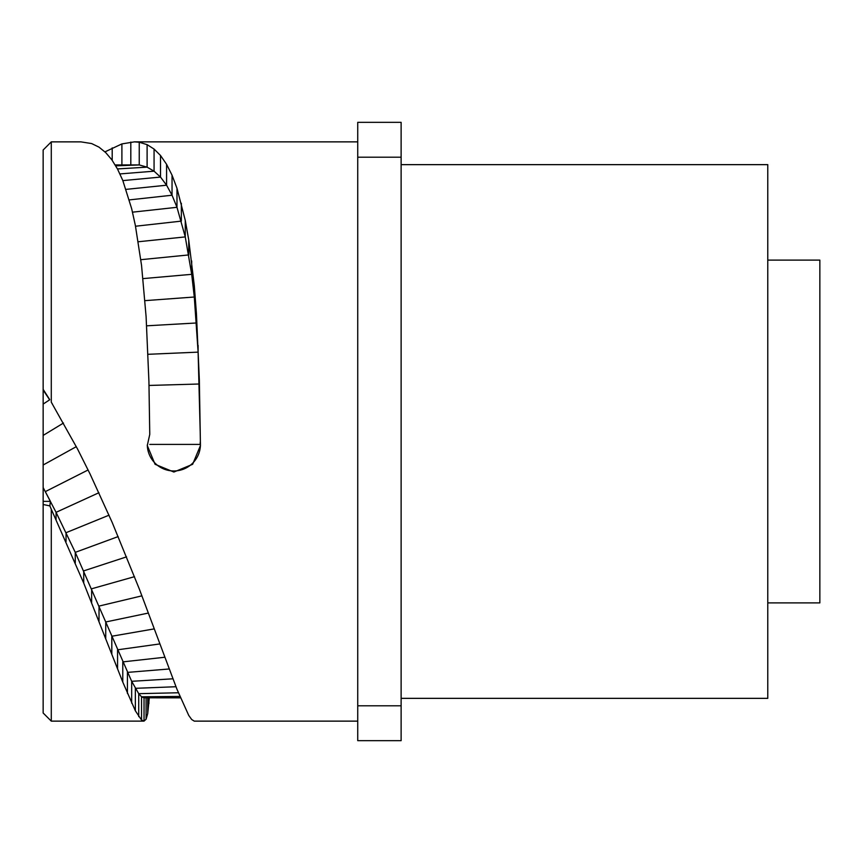 <?xml version="1.0" encoding="UTF-8"?>
<svg xmlns="http://www.w3.org/2000/svg" width="863" height="863" viewBox="0 0 863 863"><rect width="100%" height="100%" fill="white"/><g stroke="black" fill="none" stroke-linecap="round" stroke-linejoin="round"><path stroke-width="1.29" d="M149.288 697.811L147.724 713.539L146.095 719.203L144.035 721.123L141.543 720.033L135.362 710.81L122.773 682.072L83.722 583.086L51.284 509.246L51.284 721.134L43.15 713L43.15 150L51.284 141.866L51.284 402.18L77.627 449.17L90.076 474.014L112.201 522.482L139.245 588.825L176.98 689.3L188.738 715.416L191.694 719.515L194.294 721.134L357.735 721.134M43.15 404.078L43.15 390.044L49.655 399.817L43.15 404.078M51.284 721.134L144.035 721.123L144.035 697.811L141.543 696.797L138.716 693.669L131.672 681.306L75.264 552.352L56.063 512.331L43.15 487.573L43.15 465.006L76.322 446.656M63.474 423.043L43.15 435.416L43.15 431.5M104.962 151.866L121.899 143.916L134.38 141.866L139.245 142.233L147.109 144.65L154.067 149.062L160.507 155.469L166.581 164.304L172.039 175.178L176.98 188.263L185.265 220.378L188.738 239.946L194.294 285.567L196.44 313.733L199.342 379.968L200.443 445.545L192.654 464.294L173.862 472.039L155.07 464.294L147.293 445.545L149.763 434.369L148.921 381.424L146.095 316.602L141.543 265.362L135.362 225.459L131.672 208.727L122.773 180.41L117.562 169.126L111.812 159.763L105.739 152.622L99.018 147.152L91.64 143.56L80.906 141.866M51.284 509.246L49.871 505.901L43.15 504.488M88.102 469.968L45.318 491.63L50.399 501.36L49.871 505.901M43.15 501.36L50.399 501.36M52.449 404.111L51.284 402.18M43.15 389.353L49.655 399.515M200.184 431.176L198.112 352.136L194.294 297.012L191.694 274.326L185.265 236.904L176.98 207.303L172.039 195.221L166.581 185.211L160.507 177.077L154.067 171.176L147.109 167.152L139.245 164.941L115.221 164.941M149.752 433.258L149.741 431.5M147.293 444.984A26.58 26.548 180 0 0 173.862 470.961A26.58 26.548 180 0 0 200.432 444.984M357.735 157.206L357.735 740.659L401.122 740.659L401.122 122.341L357.735 122.341L357.735 157.206L401.122 157.206M357.735 705.794L401.122 705.794M401.122 164.65L767.779 164.65L767.779 698.35L401.122 698.35M767.779 260.108L819.85 260.108L819.85 602.892L767.779 602.892M148.921 697.811L148.921 703.593M147.724 697.811L147.724 713.539M146.095 697.811L146.095 719.203M179.828 696.441L141.543 696.797L141.543 720.033M178.339 692.762L138.716 693.669L138.716 716.635M175.987 686.732L135.362 688.318L135.362 710.81M172.934 678.803L131.672 681.306L131.672 703.183M169.213 668.976L127.433 672.396L127.433 693.496M164.855 657.239L122.773 661.889L122.773 682.072M159.914 643.917L117.562 649.807L117.562 668.922M154.283 628.879L111.812 636.236L111.812 654.165M148.382 613.054L105.739 621.975L105.739 638.663M141.931 595.837L99.018 606.085L99.018 621.371M134.509 576.667L91.64 588.782L91.64 602.557M126.559 556.862L83.722 570.875L83.722 583.086M118.177 536.581L75.264 552.352L75.264 562.935M109.04 515.179L66.041 532.698L66.041 541.565M98.943 492.719L56.063 512.331L56.063 519.418M180.41 697.833L177.39 697.833L180.41 697.833M112.201 147.875L112.201 160.291M121.899 143.916L121.899 164.844M130.809 142.05L130.809 164.682M139.245 142.233L139.245 164.941L115.739 165.836M147.109 144.65L147.109 167.152L117.465 168.932M154.067 149.062L154.067 171.176L119.946 173.927M160.507 155.469L160.507 177.077L122.859 180.604M166.581 164.304L166.581 185.211L126.084 189.375M172.039 175.178L172.039 195.221L129.31 199.903M176.98 188.263L176.98 207.303L132.514 212.169M181.359 203.269L181.359 221.111L135.502 226.235M185.265 220.378L185.265 236.904L138.231 241.759M188.738 239.946L188.738 254.93L140.831 259.687M191.694 260.982L191.694 274.326L143.01 278.609M194.294 285.567L194.294 297.012L144.984 300.648M196.44 313.733L196.44 322.978L146.645 325.815M198.112 345.373L198.112 352.136L148.005 354.305M199.342 379.968L199.342 384.003L149.019 385.448M149.784 444.413L200.227 444.413L200.227 442.147M51.284 141.866L80.842 141.866M143.797 697.811L177.465 697.833M134.272 141.866L357.735 141.866"/></g></svg>
